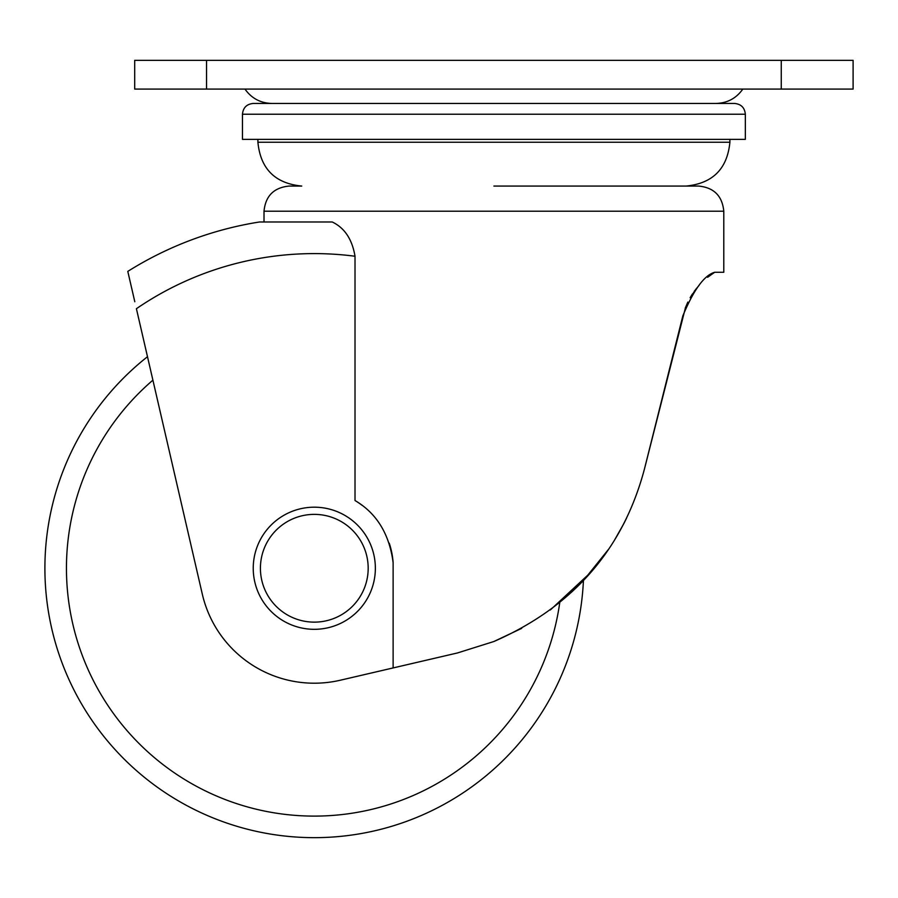 <?xml version="1.0" encoding="UTF-8"?>
<svg xmlns="http://www.w3.org/2000/svg" width="898" height="898" viewBox="0 0 898 898"><rect width="100%" height="100%" fill="white"/><g stroke="black" fill="none" stroke-linecap="round" stroke-linejoin="round"><path stroke-width="1.35" d="M493.9 186.066L698.644 186.066C713.921 187.559 722.295 195.944 723.788 211.21L264.012 211.21C265.505 195.944 273.879 187.559 289.156 186.066L301.728 186.066C275.114 183.461 260.499 168.858 257.906 142.243L729.894 142.243C727.301 168.858 712.686 183.461 686.072 186.066M368.18 568.254A53.88 53.88 0 0 0 314.3 514.374A53.88 53.88 0 0 0 260.42 568.254A53.88 53.88 0 0 0 314.3 622.134A53.88 53.88 0 0 0 368.18 568.254M253.236 568.254A61.064 61.064 0 0 1 314.3 507.19A61.064 61.064 0 0 1 375.364 568.254A61.064 61.064 0 0 1 314.3 629.318A61.064 61.064 0 0 1 253.236 568.254M608.395 549.486L583.419 580.579A269.4 269.4 0 0 1 308.137 837.587A269.4 269.4 0 0 1 147.497 356.708L136.754 310.214M623.526 524.174L614.973 539.305M591.064 572.105L550.328 609.978M521.704 628.353L493.9 641.509C572.823 607.014 622.988 549.576 644.405 469.194L682.839 315.871C693.716 289.728 704.335 275.192 714.685 272.274L723.788 272.274L723.788 211.21M685.23 308.182L687.823 302.11M690.304 297.429L692.437 293.972M696.489 288.381L690.135 297.721M685.556 307.318L644.405 469.194M623.807 523.646L626.591 518.09M745.34 114.226L242.46 114.226L242.46 139.37L745.34 139.37L745.34 114.226C744.7 107.681 741.108 104.089 734.564 103.45L271.858 103.45C260.499 103.135 251.541 98.342 244.974 89.082M742.826 89.082C736.259 98.342 727.301 103.135 715.942 103.45L253.236 103.45C246.692 104.089 243.1 107.681 242.46 114.226M624.997 521.311L623.234 524.724M714.685 272.274L707.602 277.28M699.138 285.272L694.311 291.233M131.793 288.685L133.252 295.004M134.801 301.739L127.797 271.398A350.579 350.579 0 0 1 259.5 221.986L332.238 221.986L264.012 221.986L264.012 211.21M393.122 562.642L393.122 667.932L340.353 680.213A114.944 114.944 0 0 1 202.297 594.106L136.406 308.71A314.659 314.659 0 0 1 355.013 256.244L355.013 500.523C376.666 513.297 389.373 533.996 393.122 562.642A79.024 79.024 0 0 0 389.238 543.155M332.238 221.986C344.585 227.868 352.173 239.283 355.013 256.244M393.122 667.932L457.497 652.947L493.9 641.509M853.1 89.082L853.1 60.346L134.7 60.346L134.7 89.082L853.1 89.082M326.614 221.986L259.5 221.986A350.579 350.579 0 0 0 127.797 271.398M362.163 505.372A79.024 79.024 0 0 0 355.013 500.523M44.9 568.254A269.4 269.4 0 0 1 147.497 356.708M559.746 602.637A247.848 247.848 0 0 1 297.07 815.507A247.848 247.848 0 0 1 152.907 380.157M781.26 89.082L781.26 60.346M206.54 89.082L206.54 60.346M729.894 142.243L729.894 139.37M257.906 142.243L257.906 139.37"/></g></svg>
